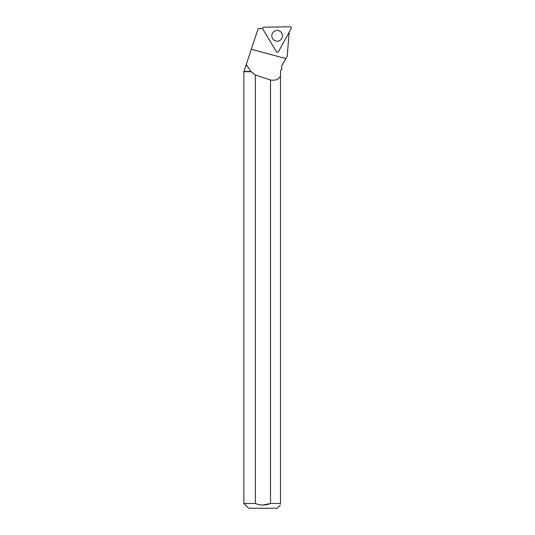 <?xml version="1.0" encoding="UTF-8"?>
<svg xmlns="http://www.w3.org/2000/svg" width="535" height="535" viewBox="0 0 535 535"><rect width="100%" height="100%" fill="white"/><g stroke="black" fill="none" stroke-linecap="round" stroke-linejoin="round"><path stroke-width="0.8" d="M278.488 51.594L291.127 28.629A1.264 1.257 89 0 0 290.003 26.75L263.929 27.205A1.264 1.257 89 0 0 262.879 29.117L276.314 51.627A1.264 1.257 89 0 0 278.488 51.594M281.684 33.056A5.363 5.323 89 0 0 273.873 31.572A5.363 5.323 89 0 0 274.02 40.178A5.363 5.323 89 0 0 281.684 33.056M281.718 65.745L281.791 69.396L281.718 65.745L287.168 56.429L289.194 31.799M251.015 71.703L243.873 71.703L243.873 503.475L255.376 503.475L255.376 74.974L251.015 71.703L246.24 64.561L258.158 28.589L262.685 28.589A1.177 1.164 89 0 0 262.846 29.077L276.294 51.594A1.177 1.164 89 0 0 276.348 51.681M247.244 65.745L245.846 65.745L243.873 71.703M280.48 71.463L280.48 70.7L281.524 69.664M251.022 71.463L244.114 71.463M281.791 65.745L285.917 58.596L251.31 49.26M246.321 64.782L245.846 65.745M255.376 74.974A251.209 28.114 -164.9 0 0 270.523 79.982C275.525 80.758 278.842 79.407 280.48 75.93L280.48 70.7M270.523 79.982L270.523 503.475L280.48 503.475L280.48 75.93M243.873 503.475L248.648 508.25L277.25 508.25L280.48 505.02M262.959 505.04L270.523 503.475C265.467 505.528 260.418 505.528 255.376 503.475L255.389 503.482M280.48 503.475C280.48 505.501 280.48 505.501 280.48 503.475M262.879 29.117L276.314 51.627C277.05 52.423 277.772 52.41 278.488 51.594L291.127 28.629C291.441 27.586 291.067 26.957 290.003 26.75L263.929 27.205C262.879 27.452 262.524 28.087 262.879 29.117"/></g></svg>
